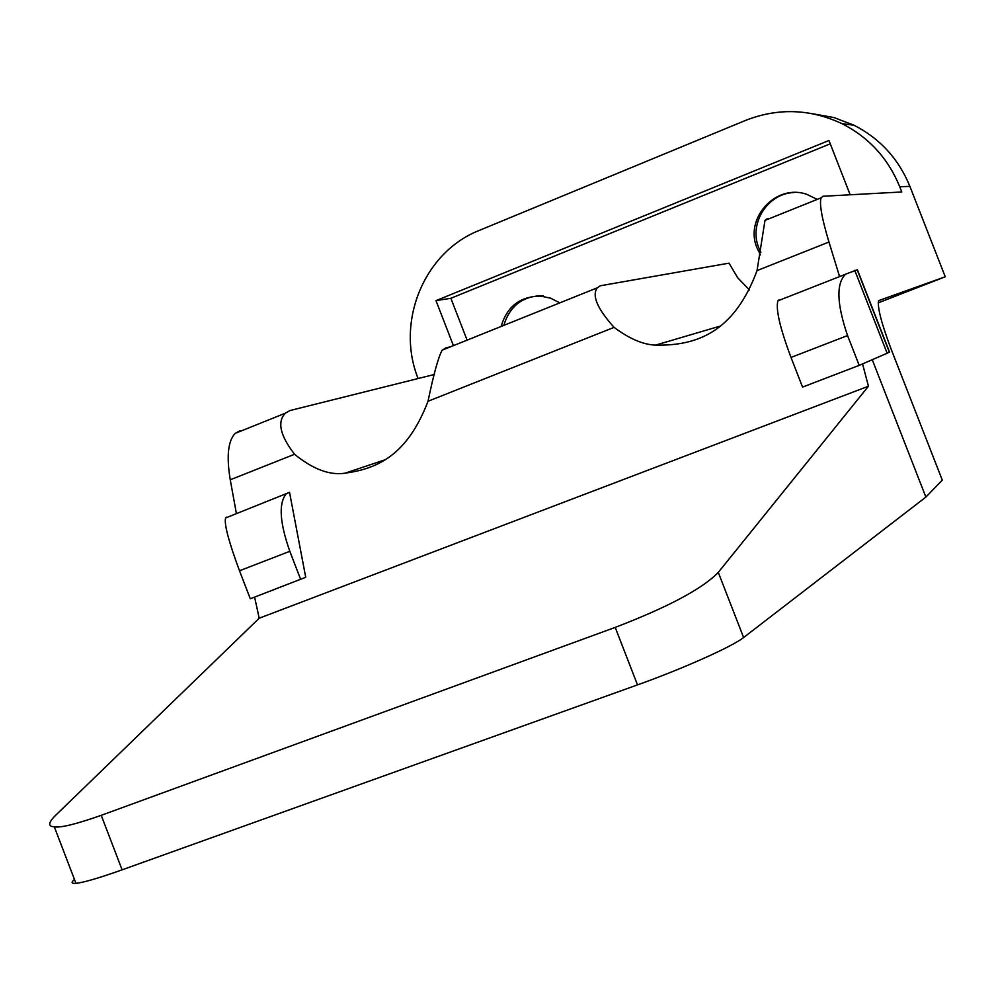 <?xml version="1.0" encoding="UTF-8"?>
<svg xmlns="http://www.w3.org/2000/svg" width="995" height="995" viewBox="0 0 995 995"><rect width="100%" height="100%" fill="white"/><g stroke="black" fill="none" stroke-linecap="round" stroke-linejoin="round"><path stroke-width="1.49" d="M839.357 276.162L838.773 273.948L839.606 276.088M838.773 273.948L828.972 242.034C821.808 218.266 819.196 203.527 821.124 197.831L822.964 196.264L901.768 191.973L899.729 186.761C888.212 158.503 868.996 137.484 842.106 123.716C810.241 108.778 778.028 107.684 745.479 120.445L479.304 230.405C423.907 252.058 395.438 322.169 418.111 378.535M813.014 113.816L833.997 117.572L853.946 125.208C880.065 138.579 898.709 158.964 909.89 186.363L945.25 276.772L878.647 300.627C877.204 307.032 881.433 323.375 891.333 349.655L942.277 480.1L925.885 497.09L743.613 637.521C732.706 646.377 682.856 668.727 637.496 684.896L122.111 869.829C99.189 877.988 83.804 882.49 75.956 883.324C71.391 883.684 70.894 882.403 74.488 879.48M872.292 359.804L925.885 497.09M779.135 299.769L777.941 300.813C775.54 308.848 779.893 327.728 791 357.441L802.555 387.092L859.207 365.376L847.566 335.564C836.708 303.749 836.074 283.276 845.663 274.147L857.391 269.732L889.58 352.168L859.207 365.376M225.629 517.96L289.533 492.351L305.726 577.287L250.292 598.779L239.496 570.769C228.576 541.218 223.95 523.606 225.616 517.922L226.45 517.101M637.496 684.896L615.208 627.397C668.08 607.099 702.445 588.766 718.29 572.386L868.448 386.222L862.565 363.946M945.25 276.772L878.212 302.853M850.165 194.784L828.959 140.494L435.984 300.639L453.421 345.638M450.499 346.807L446.096 347.777L442.166 350.165C438.385 356.994 433.671 374.021 428.024 401.259C407.054 456.12 376.545 468.819 345.066 473.185C329.755 475.548 312.915 469.242 294.545 454.267C280.055 435.424 277.008 421.718 285.391 413.174L289.968 410.549L434.467 374.443M769.906 218.415L767.207 218.676L764.981 220.405L757.046 270.603C733.875 333.039 695.928 345.899 655.518 345.128C643.019 344.618 629.213 338.698 614.089 327.367C597.236 308.612 591.652 295.416 597.323 287.791L600.308 285.776L729.036 263.153L737.693 277.779L749.484 289.993M435.984 300.639L450.872 298.276L467.103 340.141M830.253 143.827L450.872 298.276M760.491 254.931L757.17 248.29C743.961 218.365 776 183.267 806.808 194.361L817.243 199.386M501.132 326.459C507.027 306.36 520.236 296.249 540.758 296.112L550.683 298.201L559.775 302.878M793.935 192.532C767.518 193.366 748.489 223.701 758.886 248.016L760.876 252.357M543.195 295.677C522.997 295.776 509.863 305.676 503.818 325.377M236.35 513.258L230.255 479.801C226.362 456.357 228.017 440.872 235.218 433.347L240.118 430.586M868.448 386.222L259.197 618.231L54.65 816.261C48.208 823.052 48.083 826.559 54.302 826.795C60.334 828.014 75.968 824.196 101.216 815.34L122.111 869.829M254.608 597.124L259.197 618.231M615.208 627.397L101.216 815.34M887.217 353.436L854.755 270.329M285.876 494.279C278.513 503.905 279.831 522.91 289.819 551.305L300.677 579.463M909.89 186.363L899.729 186.761M743.613 637.521L718.29 572.386M230.255 479.801L294.545 454.267M428.024 401.259L614.089 327.367M757.046 270.603L828.972 242.034M791 357.441L847.566 335.564M857.168 269.72L889.418 352.317M239.496 570.769L289.819 551.305M853.946 125.208L842.106 123.716M384.468 459.976L345.066 473.185M719.46 326.31L655.518 345.128M235.218 433.347L285.391 413.174M442.166 350.165L597.323 287.791M764.981 220.405L821.124 197.831M54.302 826.795L75.956 883.324M777.941 300.813L845.563 274.234"/></g></svg>
